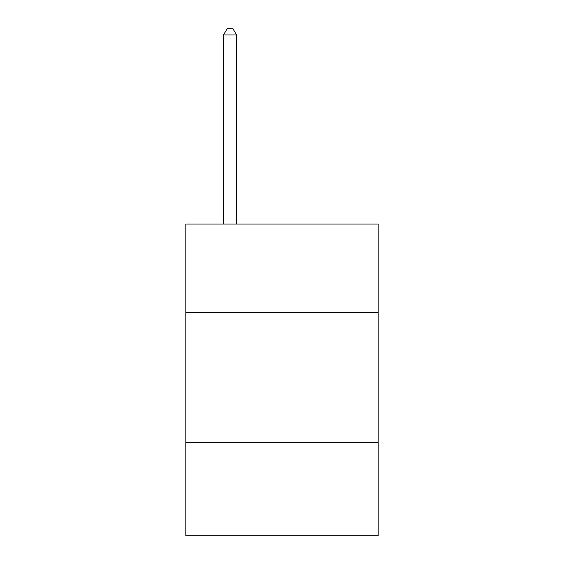<?xml version="1.0" encoding="UTF-8"?>
<svg xmlns="http://www.w3.org/2000/svg" width="564" height="564" viewBox="0 0 564 564"><rect width="100%" height="100%" fill="white"/><g stroke="black" fill="none" stroke-linecap="round" stroke-linejoin="round"><path stroke-width="0.85" d="M378.12 312.393L378.12 224.07L185.88 224.07L185.88 312.393L378.12 312.393L378.12 535.8L185.88 535.8L185.88 312.393M378.12 442.282L185.88 442.282M236.542 224.07L236.542 34.954L223.548 34.954L223.548 224.07M223.548 34.954L227.447 28.2L232.643 28.2L236.542 34.954"/></g></svg>
